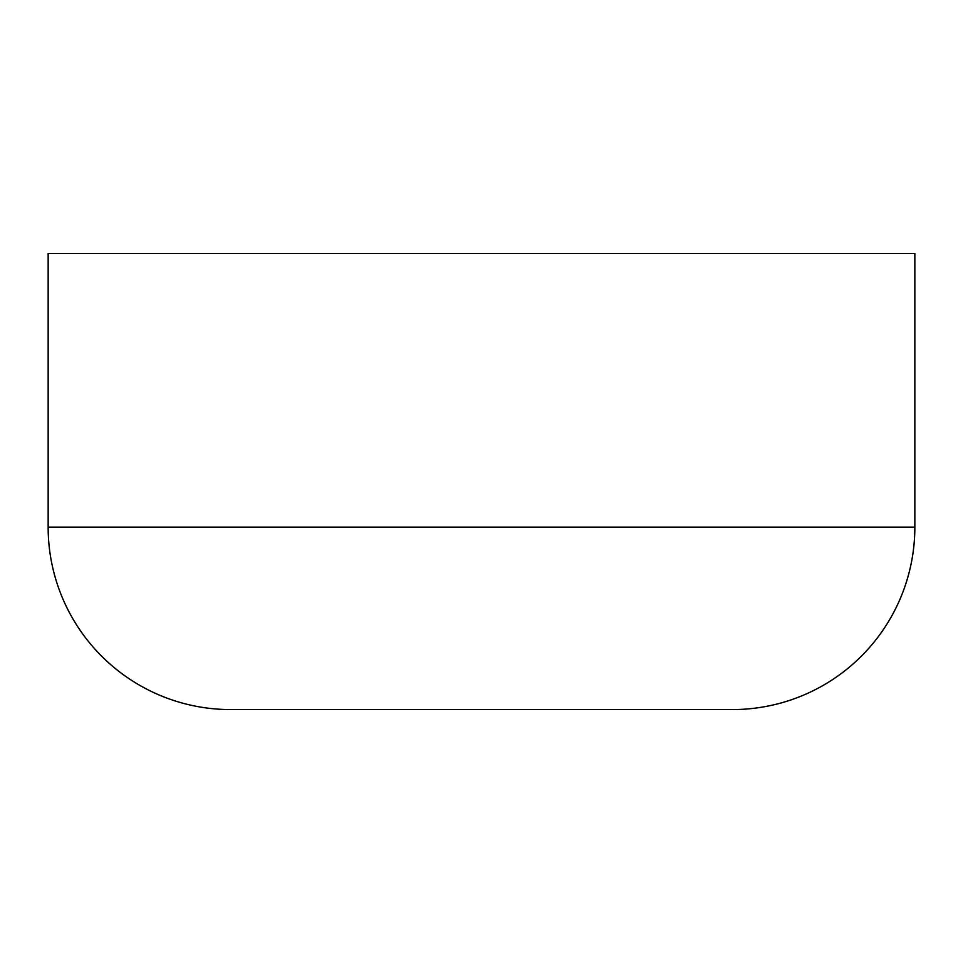 <?xml version="1.0" encoding="UTF-8"?>
<svg xmlns="http://www.w3.org/2000/svg" width="963" height="963" viewBox="0 0 963 963"><rect width="100%" height="100%" fill="white"/><g stroke="black" fill="none" stroke-linecap="round" stroke-linejoin="round"><path stroke-width="1.44" d="M732.386 709.575A182.464 182.464 0 0 0 914.85 527.11L914.85 253.425L48.15 253.425L48.15 527.11A182.464 182.464 0 0 0 230.614 709.575L732.386 709.575L230.614 709.575M641.153 709.575L321.847 709.575M914.85 527.11L48.15 527.11"/></g></svg>
